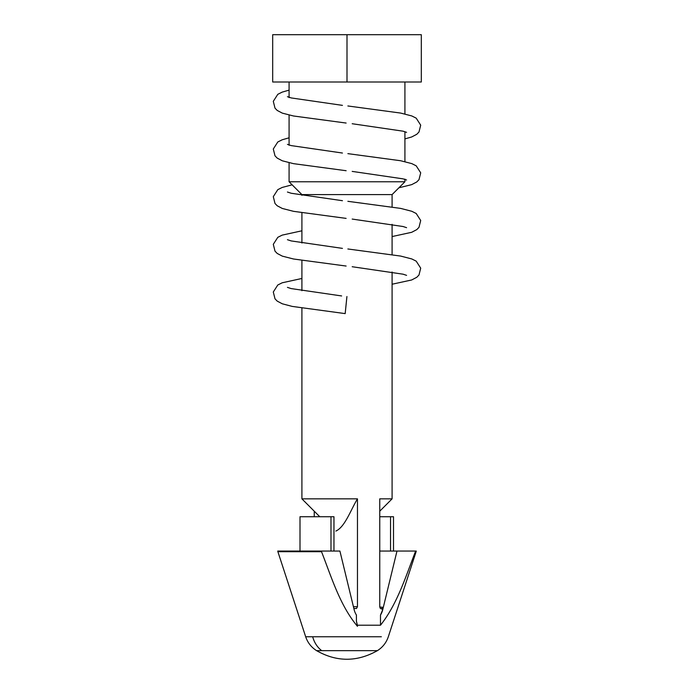 <?xml version="1.0" encoding="UTF-8"?>
<svg xmlns="http://www.w3.org/2000/svg" width="694" height="694" viewBox="0 0 694 694"><rect width="100%" height="100%" fill="white"/><g stroke="black" fill="none" stroke-linecap="round" stroke-linejoin="round"><path stroke-width="1.04" d="M346.931 296.538L345.178 313.61L346.913 296.538M380.486 615.049A17.168 14.869 90 0 0 382.767 609.61L380.486 615.049L380.486 625.207L357.384 625.207L356.412 621.121L356.412 615.049A17.168 14.869 90 0 1 354.131 609.61L339.913 551.053L321.383 551.053L321.53 551.695L277.886 551.695L305.672 636.762L381.353 636.762M312.673 636.762A25.739 21.384 90 0 0 321.747 650.66L377.38 650.66C356.994 662.119 336.729 662.111 316.603 650.66L320.897 650.66M301.907 195.361L301.907 194.598L289.086 181.776L404.914 181.776L404.914 179.104M301.907 194.598L392.093 194.598L404.914 181.776M319.787 516.735L301.907 498.847L357.462 498.847L357.462 606.686L356.482 608.499L353.853 608.473M321.383 551.053L277.756 551.053L277.886 551.695M382.299 609.61L382.732 607.276L381.249 608.881L380.243 608.282L379.757 606.686L379.757 498.847L392.093 498.847L392.093 271.996M321.53 551.695C331.602 577.538 340.043 605.628 357.462 626.309L356.412 621.121M314.243 516.735L314.243 511.192M357.384 625.207L357.462 626.309M335.853 531.075C344.918 527.024 350.626 510.151 357.462 498.847M379.774 607.033L382.732 607.276M379.757 551.053L396.985 551.053L382.767 609.61M333.961 551.053L333.961 516.735L299.999 516.735L299.999 551.053M380.486 625.207C397.098 604.353 405.522 577.174 415.376 551.695L415.515 551.053L396.985 551.053M379.757 516.735L390.531 516.735L390.531 551.053M377.397 650.66L377.397 650.66C382.672 647.311 386.315 642.679 388.319 636.762L416.114 551.695L416.244 551.053L415.515 551.053M416.114 551.695L415.376 551.695M330.995 551.053L330.995 516.735M393.507 551.053L393.507 516.735L390.531 516.735M347 34.7L272.69 34.7L272.69 81.996L421.31 81.996L421.31 34.7L347 34.7L347 81.996M321.747 650.66L316.603 650.66C311.328 647.311 307.685 642.679 305.672 636.762M357.462 606.686L353.42 606.686M342.446 105.367L291.254 97.941L287.437 96.692M406.58 132.346L403.084 131.183L352.188 123.732M342.446 153.036L291.254 145.61L287.437 144.361M406.58 180.015L403.084 178.852L352.188 171.401M342.446 200.705L291.254 193.27L287.437 192.03M406.58 227.684L403.084 226.522L352.188 219.07M342.446 248.374L291.254 240.939L287.437 239.699M406.58 275.353L403.084 274.191L352.188 266.73M341.63 295.948L291.15 288.583L287.437 287.368M289.086 90.133L282.198 92.111L277.8 94.315L273.297 101.324L275.006 108.16L277.21 110.441L282.319 113.131L293.536 115.993L346.124 123.046M347.876 105.974L400.646 113.07L411.802 115.95L416.2 118.153L420.703 125.154L418.994 131.99L416.79 134.28L411.681 136.97L404.914 138.904M289.086 137.802L282.198 139.78L277.8 141.984L273.297 148.993L275.006 155.829L277.21 158.111L282.319 160.8L293.536 163.663L346.124 170.715M347.876 153.643L400.646 160.739L411.802 163.619L416.2 165.823L420.703 172.823L418.994 179.659L416.79 181.949L411.681 184.639L398.911 187.788M292.122 184.812L282.198 187.449L277.8 189.653L273.297 196.654L275.006 203.489L277.21 205.78L282.319 208.469L293.536 211.332L346.124 218.384M347.876 201.312L400.646 208.4L411.802 211.28L416.2 213.483L420.703 220.492L418.994 227.328L416.79 229.61L411.681 232.299L392.093 236.559M301.907 230.798L282.198 235.119L277.8 237.322L273.297 244.323L275.006 251.159L277.21 253.449L282.319 256.138L293.536 259.001L346.124 266.045M347.876 248.981L400.646 256.069L411.802 258.949L416.2 261.152L420.703 268.162L418.994 274.998L416.79 277.279L411.681 279.968L392.093 284.228M301.907 278.468L282.198 282.788L277.8 284.991L273.297 291.992L275.006 298.828L277.21 301.118L282.319 303.807L292.217 306.41L345.178 313.61M404.914 81.996L404.914 113.963M404.914 131.721L404.914 161.633M392.093 254.637L392.093 224.336M392.093 206.968L392.093 194.598M301.907 498.847L301.907 308.067M301.907 290.699L301.907 260.397M301.907 243.03L301.907 212.728M379.757 511.192L392.093 498.847M289.086 81.996L289.086 97.602M289.086 115.065L289.086 145.272M289.086 162.734L289.086 181.776"/></g></svg>
